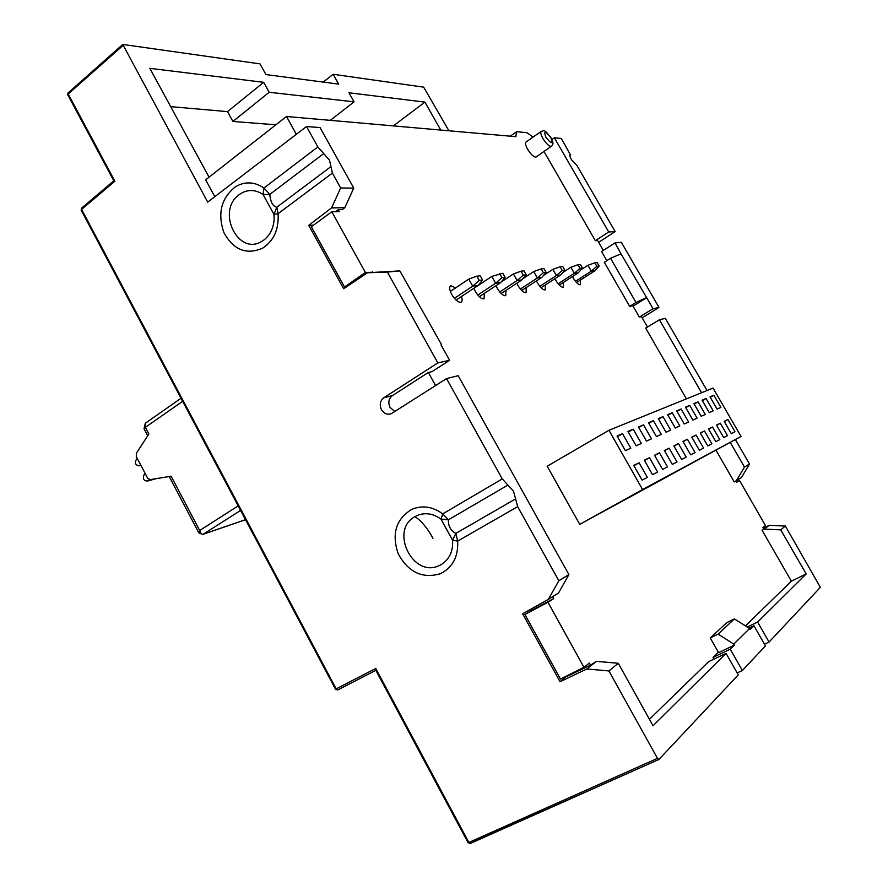 <?xml version="1.0" encoding="UTF-8"?>
<svg xmlns="http://www.w3.org/2000/svg" width="888" height="888" viewBox="0 0 888 888"><rect width="100%" height="100%" fill="white"/><g stroke="black" fill="none" stroke-linecap="round" stroke-linejoin="round"><path stroke-width="1.33" d="M335.775 689.077L337.762 689.954L375.835 670.329L337.762 689.954L335.52 689.232L81.152 210.134L81.585 209.413L336.186 688.888L375.746 668.475L376.046 670.229M769.141 525.352L764.324 529.148L780.741 529.859L785.369 526.051L769.141 525.352L763.347 528.227M785.369 526.051L820.357 587.356L769.064 642.046L764.468 644.2M448.94 130.791L423.654 87.146L333.133 74.281L338.661 84.127L265.923 74.559L259.995 63.881L122.744 44.433L207.692 202.098L306.515 126.518L317.86 146.942L323.709 153.58L269.797 194.405L263.059 194.505L273.981 214.374L276.823 207.215L278.066 213.675C279.032 229.16 273.926 240.637 262.748 248.096C246.476 255.189 233.522 250.028 223.887 232.612C217.349 213.364 221.234 198.057 235.542 186.691C245.044 181.241 254.523 181.674 263.98 188.001L317.86 146.942M551.859 139.549L554.367 137.818L561.327 138.461L570.362 154.656C569.574 155.234 569.952 156.943 571.517 159.796L576.812 165.246L615.162 231.579L598.667 242.324M570.007 155.078L570.673 154.623M606.848 260.661L601.598 251.548L615.029 242.879L621.389 242.357L659.007 307.437L642.146 317.815M686.424 398.879L645.687 328.127L659.418 319.747L665.323 318.359L707.026 390.52M735.386 439.582L749.505 464.002L744.477 467.066L736.396 480.663L741.513 477.433L749.505 464.002M716.039 450.305L734.221 481.884L736.396 480.663M736.052 480.852L736.829 482.206L739.526 480.497L765.456 525.507L762.914 527.483L763.758 528.937L762.071 530.258L791.386 581.185L745.454 625.874M764.324 529.148L762.071 530.258M791.386 581.185L806.182 573.926L780.741 529.859M372.805 272.261L365.401 272.438L331.812 211.755L339.194 211.622L338.139 209.701L342.257 209.635L344.777 207.714L353.757 188.112L340.659 187.99L332.389 173.093L329.526 160.184L323.709 153.58M296.348 134.299L286.491 116.495L515.895 136.674L516.35 131.846L517.138 131.757L526.973 132.701L533.055 137.096M543.978 151.471L595.349 240.704L597.635 240.526L603.341 250.427M632.8 305.738L639.349 317.116L641.48 316.65L647.463 327.039M718.337 652.247L713.009 657.431L713.974 659.118M552.602 596.714L553.657 598.612L547.94 602.242L583.949 667.288L589.366 663.059L590.509 665.134L596.481 661.349L586.824 668.964L608.924 670.951L657.486 758.352L658.885 759.506L738.261 674.891L726.062 653.368L708.68 661.638L649.428 719.28M435.597 385.57L428.338 372.472L432.068 371.595L449.606 360.295L437.828 362.915L387.368 272.083L399.844 270.896L367.466 272.76L387.368 272.083M554.989 278.666L555.944 280.541C558.852 285.203 561.327 287.435 563.358 287.246L563.336 282.451M536.474 280.886L537.54 283.017C540.537 287.823 543.112 290.11 545.265 289.888L545.31 284.937M516.849 283.217L518.037 285.636C521.123 290.587 523.809 292.94 526.085 292.696L526.207 287.579M496.015 285.681L497.313 288.411C500.51 293.54 503.318 295.959 505.727 295.682L505.938 290.376M473.837 288.278L475.269 291.375C478.577 296.67 481.518 299.156 484.082 298.845L484.393 293.351M455.677 287.856L450.782 285.736C449.039 286.924 449.372 289.854 451.781 294.527C455.2 300.011 458.275 302.575 461.016 302.231C462.337 301.509 462.482 299.611 461.438 296.514M572.471 276.545L573.337 278.21C576.157 282.728 578.532 284.904 580.463 284.737L580.375 280.097M608.957 430.269L547.197 466.233L579.753 524.364L741.036 436.452L713.053 388.078L608.957 430.269L642.568 489.532L741.036 436.452M541.081 131.48L526.173 141.913C524.952 142.757 525.441 145.199 527.639 149.262C530.969 154.534 533.755 157.154 535.986 157.087L536.308 156.854M331.812 211.755L311.322 226.762L344.522 287.035L346.498 286.824M335.531 211.688L338.139 209.701M313.497 225.164L308.713 225.33L343.634 288.733L367.466 272.76M371.684 272.361L372.527 271.772M365.401 272.438L344.522 287.035M449.606 360.295L441.036 344.91L441.614 344.788L399.844 270.896M428.338 372.472L392.418 395.604C388.7 398.623 387.912 402.564 390.043 407.414L394.838 411.544M568.886 574.58L558.83 580.741L548.318 599.422L558.541 592.973L568.886 574.58L458.186 375.713L446.531 378.588L391.375 413.653C387.346 415.018 384.049 413.697 381.463 409.69C379.309 404.784 380.108 400.799 383.849 397.757L437.828 362.915M548.318 599.422L522.632 613.775L560.051 681.729L566.711 675.946M530.114 609.601L530.78 610.8L524.919 614.507L560.483 679.076L583.949 667.288M553.657 598.612L530.78 610.8M590.509 665.134L566.955 676.379M547.94 602.242L524.919 614.507M560.051 681.729L586.824 668.964M608.924 670.951L618.259 663.28L653.046 725.774L726.062 653.368M618.259 663.28L596.481 661.349M749.006 628.105L753.934 625.729L765.445 645.909L742.357 670.529L730.258 649.206L713.009 657.431M742.357 670.529L737.151 672.938M710.256 637.961L718.092 634.121L734.365 618.925L726.773 622.666L710.256 637.961L718.581 652.658L734.387 645.121L733.799 644.078L749.594 628.471L750.16 629.47L753.934 625.729M730.258 649.206L734.387 645.121M806.182 573.926L757.642 622.055L747.296 627.028M757.642 622.055L769.064 642.046M340.659 187.99L331.557 207.903L308.713 225.33M558.83 580.741L517.671 506.66L513.53 491.208L502.264 478.921L446.531 378.588M452.569 540.27C453.235 551.282 449.428 559.396 441.147 564.635L439.16 565.623C412.909 578.432 389.255 530.291 414.951 516.638L416.916 515.617C425.052 512.243 433.078 513.419 440.992 519.147L452.58 540.27L455.822 533.399L457.664 541.092C458.452 556.654 452.68 567.532 440.359 573.715C422.488 578.954 408.447 572.349 398.246 553.89C391.442 533.954 395.948 519.114 411.743 509.379C422.2 505.006 432.523 506.504 442.735 513.875L502.264 478.921M507.903 485.07L448.373 519.824L441.003 519.147L442.735 513.875L448.373 519.824C448.24 526.184 450.727 530.702 455.822 533.399L515.595 498.912M414.951 516.638C421.356 520.834 427.372 528.06 432.989 538.328M718.092 634.121L733.799 644.078M749.594 628.471L734.365 618.925M122.588 44.6L68.221 92.774L67.788 94.85L113.808 180.83L81.618 208.081L81.585 209.413L114.885 181.23L113.864 180.775M323.232 82.096L333.133 74.281M330.325 120.357L354.057 101.831L348.984 92.785L424.919 102.109L440.781 130.07M354.057 101.831L269.186 92.274L263.669 82.318L227.495 111.622L232.9 121.456L269.186 92.274M209.057 177.178L149.839 68.343L263.669 82.318M286.491 116.495L205.661 179.842L214.807 196.659M615.162 231.579L608.735 231.979L554.367 137.818M608.735 231.979L595.349 240.704M646.664 297.68L621.012 253.824L610.544 258.286L604.317 262.293L629.681 306.36L634.076 305.494L646.664 297.68L653.035 308.702L659.007 307.437M621.012 253.824L615.029 242.879M653.035 308.702L639.349 317.116M744.477 467.066L730.258 442.435M701.553 392.74L659.418 319.747M629.681 306.36L635.986 302.442L646.364 297.735M635.986 302.442L610.544 258.286M353.757 188.112L320.069 127.583L306.515 126.518M331.557 207.903L344.777 207.714M330.947 166.611L276.823 207.215C272.871 206.393 270.529 202.131 269.797 194.405L263.98 188.001L263.059 194.505C255.722 189.588 248.351 189.233 240.948 193.451L239.172 194.672C215.851 210.967 238.273 256.71 262.104 241.181L263.914 239.982C270.119 235.109 273.526 228.205 274.137 219.269L274.159 216.916M170.685 106.638L227.495 111.622M232.9 121.456L275.891 124.808M393.351 125.896L424.919 102.109M441.614 344.788L441.503 345.732M739.526 480.497L736.718 482.006M579.753 524.364L642.568 489.532M642.102 480.131L633.732 465.379L639.083 462.781L647.385 477.378L642.102 480.131M652.558 474.68L644.333 460.217L649.483 457.72L657.642 472.039L652.558 474.68M662.626 469.441L654.534 455.255L659.495 452.836L667.51 466.888L662.626 469.441M672.316 464.391L664.368 450.471L669.141 448.14L677.022 461.927L672.316 464.391M681.651 459.518L673.837 445.865L678.443 443.612L686.191 457.154L681.651 459.518M690.664 454.823L682.972 441.414L687.423 439.249L695.049 452.536L690.664 454.823M699.356 450.294L691.785 437.118L696.081 435.031L703.585 448.085L699.356 450.294M707.747 445.92L700.299 432.978L704.45 430.958L711.832 443.789L707.747 445.92M715.85 441.691L708.524 428.971L712.531 427.017L719.802 439.627L715.85 441.691M723.687 437.606L716.483 425.097L720.357 423.21L727.516 435.608L723.687 437.606M731.279 433.644L724.175 421.356L727.927 419.525L734.975 431.723L731.279 433.644M625.385 450.671L617.049 435.997L622.544 433.677L630.802 448.207L625.385 450.671M636.13 445.798L627.938 431.413L633.233 429.182L641.347 443.434L636.13 445.798M646.475 441.103L638.428 426.995L643.523 424.853L651.503 438.827L646.475 441.103M656.432 436.585L648.529 422.744L653.435 420.679L661.283 434.387L656.432 436.585M666.044 432.234L658.263 418.648L663.003 416.65L670.718 430.114L666.044 432.234M675.302 428.038L667.654 414.685L672.227 412.765L679.808 425.996L675.302 428.038M684.237 423.987L676.712 410.878L681.129 409.013L688.6 422.011L684.237 423.987M692.873 420.068L685.469 407.192L689.732 405.394L697.08 418.159L692.873 420.068M701.22 416.283L693.928 403.629L698.046 401.898L705.283 414.441L701.22 416.283M709.279 412.631L702.097 400.188L706.082 398.501L713.219 410.844L709.279 412.631M717.082 409.091L710.012 396.858L713.874 395.227L720.89 407.37L717.082 409.091M639.083 462.781L633.91 465.701M649.483 457.72L644.51 460.528M659.495 452.836L654.7 455.544M669.141 448.14L664.524 450.749M678.443 443.612L673.992 446.131M687.423 439.249L683.116 441.669M696.081 435.031L691.93 437.373M704.45 430.958L700.443 433.211M712.531 427.017L708.657 429.204M720.357 423.21L716.605 425.319M727.927 419.525L724.297 421.567M622.544 433.677L617.415 436.652M633.233 429.182L628.293 432.034M643.523 424.853L638.772 427.594M653.435 420.679L648.851 423.321M663.003 416.65L658.574 419.192M672.227 412.765L667.954 415.218M681.129 409.013L677.011 411.388M689.732 405.394L685.747 407.681M698.046 401.898L694.194 404.107M706.082 398.501L702.364 400.643M713.874 395.227L710.267 397.291M580.941 269.808L587.934 265.29L594.816 262.826L597.147 262.571L599.156 266.067L595.038 270.673L576.534 282.562M599.156 266.067L596.836 266.345L591.297 271.151L595.038 270.673M587.934 265.29L591.297 271.151L575.457 281.329M596.836 266.345L594.816 262.826M450.349 291.419L468.742 279.11L476.856 276.179L480.208 275.802L482.584 279.998L478.066 285.459L456.077 300.077M482.584 279.998L479.243 280.397L472.694 286.147L478.066 285.459M468.742 279.11L472.694 286.147L454.401 298.324M479.243 280.397L476.856 276.179M473.87 288.356L491.786 276.434L502.819 273.238L505.117 277.3L500.666 282.606L479.342 296.692M505.117 277.3L501.986 277.678L495.626 283.239L500.666 282.606M491.786 276.434L495.626 283.239L477.8 295.038M501.986 277.678L499.678 273.593M501.165 282.018L513.408 273.937L521.067 271.173L524.02 270.84L526.251 274.781L521.878 279.92L501.176 293.506M526.251 274.781L523.31 275.136L517.138 280.519L521.878 279.92M513.408 273.937L517.138 280.519L499.744 291.952M523.31 275.136L521.067 271.173M522.976 278.632L533.721 271.573L541.169 268.898L543.944 268.587L546.12 272.405L541.802 277.4L521.7 290.52M546.12 272.405L543.356 272.738L537.362 277.966L541.802 277.4M533.721 271.573L537.362 277.966L520.379 289.055M543.356 272.738L541.169 268.898M543.467 275.48L552.847 269.364L560.095 266.755L562.715 266.467L564.835 270.174L560.583 275.036L541.036 287.712M564.835 270.174L562.226 270.485L556.388 275.558L560.583 275.036M552.847 269.364L556.388 275.558L539.804 286.336M562.226 270.485L560.095 266.755M562.759 272.549L570.884 267.266L577.955 264.735L580.419 264.458L582.484 268.065L578.299 272.794L559.285 285.059M582.484 268.065L580.019 268.354L574.336 273.293L578.299 272.794M570.884 267.266L574.336 273.293L558.13 283.76M580.019 268.354L577.955 264.735M202.675 534.454L198.812 532.822L199.689 530.491L238.173 505.871M147.73 435.742L144.078 428.804L145.388 427.328L148.884 433.966L136.352 453.28L136.308 456.587L147.608 478.121L150.183 479.653L171.118 476.201L199.689 530.491C200.599 533.333 201.798 534.576 203.274 534.199L245.499 519.68M140.937 465.401L139.25 465.834C135.32 465.146 134.399 462.937 136.486 459.196L137.363 458.596M139.25 465.834L140.87 465.279M145.199 473.526L144 474.891C142.591 478.765 143.723 480.83 147.386 481.063L149.561 479.653M383.849 397.757L392.418 395.604M375.746 668.475L468.875 842.435L468.076 842.657L470.329 843.445L658.718 759.54M657.486 758.352L468.875 842.435L469.685 843.367L658.807 759.54M122.788 45.677L68.198 94.017L114.885 181.23M332.389 173.093L278.066 213.675L273.981 214.441L274.159 218.337M517.671 506.66L457.664 541.092L452.58 540.27M551.504 146.187L551.204 146.398C549.028 146.409 546.287 143.789 542.957 138.517L542.368 137.429C540.659 133.944 540.337 131.89 541.414 131.246C544.033 132.112 542.357 126.518 550.893 137.662M550.726 137.607L551.148 138.373C552.98 144.467 551.259 144.067 545.965 137.174L545.543 136.386C543.734 130.314 545.454 130.714 550.726 137.607M181.03 398.257L145.654 423.021L145.388 427.328L182.651 401.309M240.581 510.422L203.03 534.332L245.521 519.724M154.978 478.865L147.83 480.83M81.43 208.236L81.152 210.134M375.724 670.118L468.076 842.657M515.85 132.212L510.267 136.186M273.981 214.441L274.137 219.269M68.032 92.94L67.788 94.85M550.926 137.729C553.535 142.013 553.624 144.899 551.204 146.398L535.986 157.087M169.186 476.523L198.779 532.756M145.266 423.299L144.056 428.76M147.386 481.063L156.022 478.688"/></g></svg>
